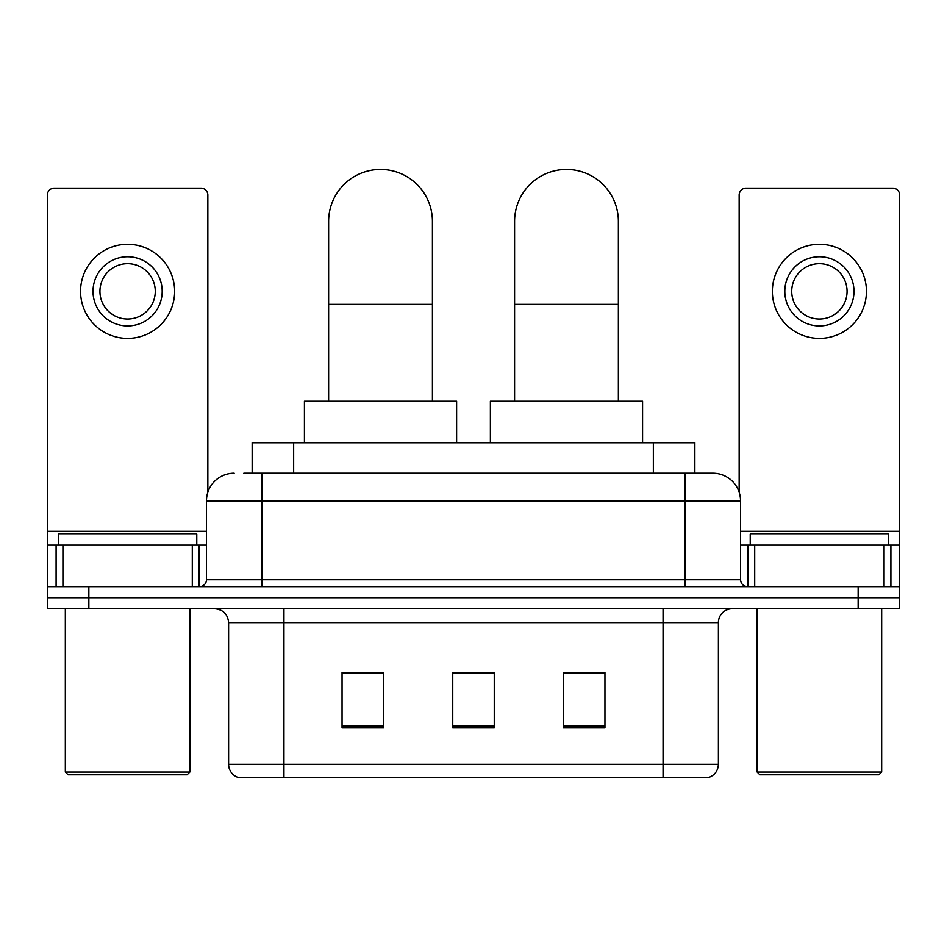 <?xml version="1.0" encoding="UTF-8"?>
<svg xmlns="http://www.w3.org/2000/svg" width="947" height="947" viewBox="0 0 947 947"><rect width="100%" height="100%" fill="white"/><g stroke="black" fill="none" stroke-linecap="round" stroke-linejoin="round"><path stroke-width="1.42" d="M252.151 473.157L252.151 442.711L694.849 442.711L694.849 473.157M244.456 473.157L712.44 473.157M243.829 473.157L261.81 473.157L261.81 500.821L206.47 500.821L206.47 579.694A6.913 6.913 0 0 1 199.545 586.607M234.134 473.157A27.676 27.676 0 0 0 206.47 500.821M712.866 473.157A27.676 27.676 0 0 1 740.53 500.821L740.53 579.694C740.945 583.897 743.253 586.205 747.455 586.607M88.852 586.607L47.35 586.607L47.35 597.675L88.852 597.675L47.35 597.675L47.35 608.743L88.852 608.743L88.852 597.675L858.148 597.675L88.852 597.675L88.852 586.607L858.148 586.607L858.148 597.675L899.65 597.675L858.148 597.675L858.148 608.743L88.852 608.743M858.148 608.743L899.65 608.743L899.65 545.105L899.65 586.607L858.148 586.607M718.394 764.265C718.015 770.894 714.689 775.321 708.439 777.546L663.054 777.546L663.054 764.265L718.394 764.265L718.394 622.581A13.838 13.838 0 0 1 732.232 608.743M228.606 764.265L283.946 764.265L283.946 777.546L663.054 777.546L238.561 777.546A13.838 13.838 0 0 1 228.606 764.265L228.606 622.581C227.777 614.177 223.172 609.572 214.768 608.743M604.944 727.876L604.944 672.536L563.429 672.536L563.429 727.876L604.944 727.876M383.571 727.876L383.571 672.536L342.056 672.536L342.056 727.876L383.571 727.876M494.251 727.876L494.251 672.536L452.749 672.536L452.749 727.876L494.251 727.876M494.251 672.808L452.749 672.808M383.571 672.808L342.056 672.808M604.944 672.808L563.429 672.808M192.288 586.607L192.288 545.105L62.916 545.105L62.916 586.607M207.843 492.191L207.843 195.046A6.913 6.913 0 0 0 200.93 188.133L54.263 188.133A6.913 6.913 0 0 0 47.35 195.046L47.35 545.105L62.916 545.105M192.288 545.105L206.47 545.105M47.35 586.607L47.35 545.105M127.596 256.755A34.589 34.589 0 0 0 93.007 291.345A34.589 34.589 0 0 0 127.596 325.934A34.589 34.589 0 0 0 162.186 291.345A34.589 34.589 0 0 0 127.596 256.755M127.596 263.68A27.676 27.676 0 0 0 99.932 291.345A27.676 27.676 0 0 0 127.596 319.021A27.676 27.676 0 0 0 155.272 291.345A27.676 27.676 0 0 0 127.596 263.68M127.596 338.387A47.042 47.042 0 0 0 174.639 291.345A47.042 47.042 0 0 0 127.596 244.302A47.042 47.042 0 0 0 80.554 291.345A47.042 47.042 0 0 0 127.596 338.387M187.092 774.776L68.101 774.776L65.331 772.018L189.862 772.018L187.092 774.776M65.331 608.743L65.331 772.018M189.862 608.743L189.862 772.018M196.775 545.105L196.775 534.037L58.418 534.037L58.418 545.105M328.633 401.208L328.633 221.338A51.884 51.884 0 0 1 380.516 169.454A51.884 51.884 0 0 1 432.412 221.338A51.884 51.884 0 0 0 380.516 169.454M432.412 401.208L432.412 221.338M456.62 442.711L456.62 401.208L304.425 401.208L304.425 442.711M514.588 401.208L514.588 221.338A51.884 51.884 0 0 1 566.484 169.454A51.884 51.884 0 0 1 618.367 221.338A51.884 51.884 0 0 0 566.484 169.454M618.367 401.208L618.367 221.338M642.575 442.711L642.575 401.208L490.38 401.208L490.38 442.711M884.084 586.607L884.084 545.105L754.712 545.105L754.712 586.607M884.084 545.105L899.65 545.105L899.65 195.046A6.913 6.913 0 0 0 892.737 188.133L746.07 188.133A6.913 6.913 0 0 0 739.157 195.046L739.157 492.191M740.53 545.105L754.712 545.105M819.404 256.755A34.589 34.589 0 0 0 784.814 291.345A34.589 34.589 0 0 0 819.404 325.934A34.589 34.589 0 0 0 853.993 291.345A34.589 34.589 0 0 0 819.404 256.755M819.404 263.68A27.676 27.676 0 0 0 791.728 291.345A27.676 27.676 0 0 0 819.404 319.021A27.676 27.676 0 0 0 847.068 291.345A27.676 27.676 0 0 0 819.404 263.68M819.404 338.387A47.042 47.042 0 0 0 866.446 291.345A47.042 47.042 0 0 0 819.404 244.302A47.042 47.042 0 0 0 772.361 291.345A47.042 47.042 0 0 0 819.404 338.387M878.899 774.776L759.908 774.776L757.138 772.018L881.669 772.018L878.899 774.776M757.138 608.743L757.138 772.018M881.669 608.743L881.669 772.018M888.582 545.105L888.582 534.037L750.225 534.037L750.225 545.105M293.653 473.157L293.653 442.711M653.347 473.157L653.347 442.711M261.81 586.607L261.81 579.694L740.53 579.694M206.47 579.694L261.81 579.694L261.81 500.821L685.19 500.821L685.19 586.607M740.53 500.821L685.19 500.821L685.19 473.157M663.054 608.743L663.054 622.581L228.606 622.581M718.394 622.581L663.054 622.581L663.054 764.265L283.946 764.265L283.946 608.743M494.251 725.947L452.749 725.947M383.571 725.947L342.056 725.947M604.944 725.947L563.429 725.947M206.47 531.267L47.35 531.267M199.095 545.105L199.095 586.607M47.457 545.105L47.457 586.607M56.098 586.607L56.098 545.105M328.633 304.354L432.412 304.354M514.588 304.354L618.367 304.354M899.65 531.267L740.53 531.267M899.543 586.607L899.543 545.105M890.902 545.105L890.902 586.607M747.905 586.607L747.905 545.105"/></g></svg>
